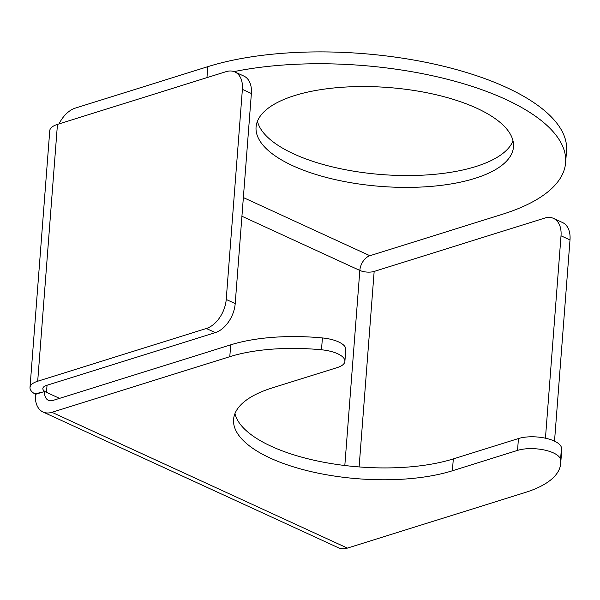 <?xml version="1.0" encoding="UTF-8"?>
<svg xmlns="http://www.w3.org/2000/svg" width="600" height="600" viewBox="0 0 600 600"><rect width="100%" height="100%" fill="white"/><g stroke="black" fill="none" stroke-linecap="round" stroke-linejoin="round"><path stroke-width="0.9" d="M359.115 466.928L374.16 271.433A10.155 3.9 4.4 0 1 359.827 270.435A12.87 8.235 114.7 0 1 369.907 255.72L502.357 214.298A211.627 81.293 -175.6 0 0 565.62 162.637A211.627 81.293 -175.6 0 0 455.123 81.323A211.627 81.293 -175.6 0 0 234.053 71.61M292.8 165.743A129.09 49.59 -175.6 0 0 431.678 186.345A129.09 49.59 -175.6 0 0 513.487 146.88A129.09 49.59 -175.6 0 0 476.752 108.21A129.09 49.59 -175.6 0 0 337.875 87.6A129.09 49.59 -175.6 0 0 256.065 127.073A129.09 49.59 -175.6 0 0 292.8 165.743M545.445 438.202L561.015 235.808A25.395 16.253 -65.3 0 0 553.53 218.392A25.395 16.253 -65.3 0 0 544.725 218.085L374.16 271.433M553.53 218.392L562.507 222.517A25.395 16.253 114.7 0 1 570 239.933L554.52 441.15M51.945 412.305L347.407 548.1L525.255 492.48A118.507 45.525 -175.6 0 0 560.685 463.545A118.507 45.525 -175.6 0 0 560.558 459.653A25.395 9.758 -175.6 0 0 544.425 450.022A25.395 9.758 -175.6 0 0 517.537 450.397L452.4 470.768A129.09 49.59 4.4 0 1 310.65 471.51A129.09 49.59 4.4 0 1 233.572 419.445A129.09 49.59 4.4 0 1 272.168 387.93L337.305 367.56A25.395 9.758 -175.6 0 0 344.895 361.365A25.395 9.758 -175.6 0 0 321.495 349.785A118.507 45.525 -175.6 0 0 229.792 356.685L51.945 412.305A25.733 16.47 114.7 0 1 43.02 411.998A25.733 16.47 114.7 0 1 35.43 394.35L44.602 391.485L59.565 398.362M347.407 548.1A25.733 16.47 114.7 0 1 338.49 547.793L43.02 411.998M560.685 463.545L561.6 451.702A118.507 45.525 -175.6 0 0 561.465 447.81A25.395 9.758 -175.6 0 0 545.34 438.18A25.395 9.758 -175.6 0 0 518.445 438.548L453.308 458.918A129.09 49.59 4.4 0 1 318.728 461.25A129.09 49.59 4.4 0 1 234.952 413.595M344.895 361.365L345.803 349.515A25.395 9.758 -175.6 0 0 322.41 337.942A118.507 45.525 -175.6 0 0 230.7 344.843L52.852 400.463A12.87 8.235 114.7 0 1 48.39 400.305A12.87 8.235 114.7 0 1 44.602 391.485M37.695 381.233L206.333 328.493A25.395 16.253 -65.3 0 0 226.222 299.452L242.385 89.37A25.395 16.253 -65.3 0 0 234.9 71.955A25.395 16.253 -65.3 0 0 226.095 71.648L57.457 124.387L37.695 381.233A25.733 9.885 -175.6 0 0 30 387.51A25.733 9.885 -175.6 0 0 34.703 393.832A25.733 9.885 -175.6 0 0 35.535 394.32M234.9 71.955L243.877 76.08A25.395 16.253 114.7 0 1 251.37 93.495L235.208 303.585A25.395 16.253 114.7 0 1 215.31 332.618L46.672 385.357A12.87 4.942 -175.6 0 0 42.832 388.5A12.87 4.942 -175.6 0 0 45.18 391.658A12.87 4.942 -175.6 0 0 46.492 392.355L47.04 385.245M57.457 124.387A25.733 9.885 -175.6 0 0 49.762 130.672L30 387.51M59.04 123.892A25.733 16.47 114.7 0 1 75.352 108.09L207.803 66.668A211.627 81.293 -175.6 0 1 440.175 65.445A211.627 81.293 -175.6 0 1 566.535 150.795L565.62 162.637M257.452 121.222A129.09 49.59 -175.6 0 0 293.715 153.892A129.09 49.59 -175.6 0 0 425.31 175.028A129.09 49.59 -175.6 0 0 513.015 140.887M243.36 197.565L369.907 255.72M241.928 216.248L359.827 270.435L344.82 465.502M561.015 235.808L570 239.933M560.558 459.653L561.465 447.81M517.537 450.397L518.445 438.548M452.4 470.768L453.308 458.918M321.495 349.785L322.41 337.942M229.792 356.685L230.7 344.843M34.703 393.832L41.782 392.362M215.31 332.618L206.333 328.493M235.208 303.585L226.222 299.452M251.37 93.495L242.385 89.37M206.955 77.633L207.803 66.668"/></g></svg>
